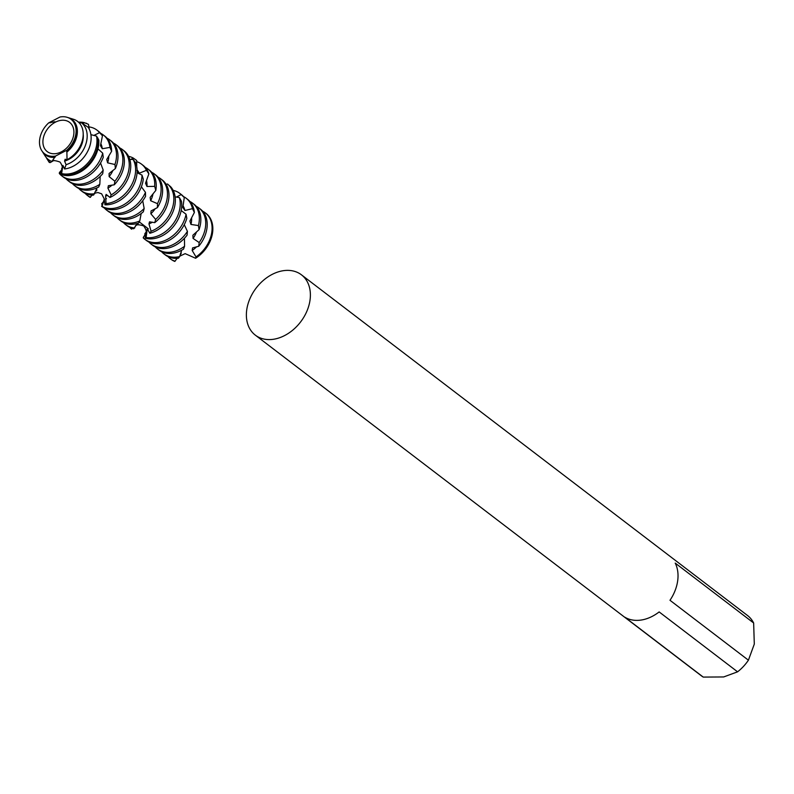 <?xml version="1.0" encoding="UTF-8"?>
<svg xmlns="http://www.w3.org/2000/svg" width="794" height="794" viewBox="0 0 794 794"><rect width="100%" height="100%" fill="white"/><g stroke="black" fill="none" stroke-linecap="round" stroke-linejoin="round"><path stroke-width="1.19" d="M255.34 335.157A37.973 27.949 -52.6 0 0 273.563 339.256A37.973 27.949 -52.6 0 0 306.812 311.377A37.973 27.949 -52.6 0 0 301.432 274.813A37.973 27.949 -52.6 0 0 283.2 270.714A37.973 27.949 -52.6 0 0 249.951 298.594A37.973 27.949 -52.6 0 0 255.34 335.157L701.41 675.843A37.973 27.949 -52.6 0 0 703.236 677.084L624.809 617.186A37.973 27.949 -52.6 0 0 641.205 620.045A37.973 27.949 -52.6 0 0 659.149 611.926L737.576 671.823A37.973 27.949 -52.6 0 0 748.414 660.191L669.987 600.284A37.973 27.949 -52.6 0 0 675.218 563.095L753.645 622.992L754.3 644.083L748.414 660.191M737.576 671.823L723.671 676.954L703.236 677.084M753.645 622.992A37.973 27.949 -52.6 0 0 747.501 615.489L301.432 274.813M56.076 153.599A18.401 13.548 -52.6 0 0 72.185 140.081A18.401 13.548 -52.6 0 0 69.584 122.365A18.401 13.548 -52.6 0 0 60.751 120.38A18.401 13.548 -52.6 0 0 44.643 133.888A18.401 13.548 -52.6 0 0 47.243 151.604A18.401 13.548 -52.6 0 0 56.076 153.599M75.896 133.739A21.716 15.989 -52.6 0 0 70.984 119.259A21.716 15.989 -52.6 0 0 60.552 116.916A21.716 15.989 -52.6 0 0 60.007 117.006L48.752 122.842A21.716 15.989 -52.6 0 0 39.7 139.287A21.716 15.989 -52.6 0 0 44.613 153.778A21.716 15.989 -52.6 0 0 55.044 156.12A21.716 15.989 -52.6 0 0 55.59 156.031L66.845 150.195A21.716 15.989 -52.6 0 0 75.896 133.739M48.752 122.842L54.925 121.75M198.718 246.269A28.852 21.239 -52.6 0 0 206.936 228.364A28.852 21.239 -52.6 0 0 200.406 209.12L198.907 207.978A28.852 21.239 127.4 0 1 205.448 227.223A28.852 21.239 127.4 0 1 199.185 242.557L198.718 246.269L192.585 247.907L192.178 250.467L196.019 256.919L195.602 258.248L185.141 253.643L179.742 256.194M163.882 253.842L165.38 254.983A28.852 21.239 -52.6 0 0 178.432 258.209L179.633 256.591A28.852 21.239 127.4 0 1 177.737 256.958A28.852 21.239 127.4 0 1 163.882 253.842A28.852 21.239 127.4 0 1 161.629 251.738M202.659 211.224A28.852 21.239 127.4 0 1 205.279 212.842A28.852 21.239 127.4 0 1 211.819 232.096A28.852 21.239 127.4 0 1 196.019 256.919M196.287 206.361A28.852 21.239 127.4 0 1 198.907 207.978M199.056 229.655A28.852 21.239 -52.6 0 0 200.564 223.501A28.852 21.239 -52.6 0 0 194.034 204.257L192.535 203.115A28.852 21.239 127.4 0 1 199.066 222.36A28.852 21.239 127.4 0 1 198.44 225.565L199.056 229.655L192.882 235.242L193.071 238.428L199.185 242.557M157.51 248.979L159.008 250.12A28.852 21.239 -52.6 0 0 172.854 253.236A28.852 21.239 -52.6 0 0 183.523 249.137L184.585 246.239A28.852 21.239 127.4 0 1 171.365 252.095A28.852 21.239 127.4 0 1 157.51 248.979A28.852 21.239 127.4 0 1 155.257 246.874M189.915 201.487A28.852 21.239 127.4 0 1 192.535 203.115M176.347 197.091L181.201 194.59L184.277 197.527L182.868 207.472L184.893 210.499L192.476 208.663L194.371 212.484L189.895 221.089L190.947 224.444A21.716 15.989 -52.6 0 0 191.433 221.983A21.716 15.989 -52.6 0 0 191.602 217.784M194.371 212.484A28.852 21.239 -52.6 0 0 187.662 199.393L186.163 198.242A28.852 21.239 127.4 0 1 192.476 208.663M151.138 244.115L152.637 245.257A28.852 21.239 -52.6 0 0 166.482 248.373A28.852 21.239 -52.6 0 0 187.076 235.153L187.424 231.372A28.852 21.239 127.4 0 1 164.993 247.222A28.852 21.239 127.4 0 1 151.138 244.115A28.852 21.239 127.4 0 1 148.885 242.011M145.223 235.252A28.852 21.239 127.4 0 1 144.826 233.694L146.185 231.987M144.766 239.242L146.265 240.383A28.852 21.239 -52.6 0 0 160.11 243.5A28.852 21.239 -52.6 0 0 186.828 218.33L186.054 214.231A28.852 21.239 127.4 0 1 158.621 242.359A28.852 21.239 127.4 0 1 144.766 239.242A28.852 21.239 127.4 0 1 143.357 238.031L143.267 237.386A28.852 21.239 -52.6 0 0 143.575 237.783M173.171 190.391A28.852 21.239 127.4 0 1 179.791 193.379A28.852 21.239 127.4 0 1 181.201 194.59M186.054 214.231L181.171 210.529M181.449 208.901A28.852 21.239 -52.6 0 0 181.449 201.299L179.394 197.577A28.852 21.239 127.4 0 1 179.95 207.76A28.852 21.239 127.4 0 1 152.24 237.495A28.852 21.239 127.4 0 1 146.126 237.555L145.203 238.18A28.852 21.239 -52.6 0 0 153.738 238.637A28.852 21.239 -52.6 0 0 181.449 208.901M179.394 197.577L175.137 196.872M149.848 233.257A28.852 21.239 -52.6 0 0 175.077 204.038A28.852 21.239 -52.6 0 0 170.7 186.779L167.484 183.99A28.852 21.239 127.4 0 1 173.578 202.887A28.852 21.239 127.4 0 1 151.078 231.243L149.848 233.257L147.237 228.811L146.126 237.555M167.484 183.99L166.135 184.347M154.741 222.648A28.852 21.239 -52.6 0 0 168.705 199.165A28.852 21.239 -52.6 0 0 162.175 179.92L160.676 178.779A28.852 21.239 127.4 0 1 167.206 198.024A28.852 21.239 127.4 0 1 155.664 219.442L154.741 222.648L149.5 221.834L148.974 223.868L151.078 231.243M158.056 177.161A28.852 21.239 127.4 0 1 160.676 178.779M157.411 207.601A28.852 21.239 -52.6 0 0 162.333 194.302A28.852 21.239 -52.6 0 0 155.803 175.057L154.304 173.916A28.852 21.239 127.4 0 1 160.835 193.16A28.852 21.239 127.4 0 1 157.47 203.671L157.411 207.601L151.059 210.916L150.86 213.785L155.664 219.442M119.269 219.779L120.767 220.921A28.852 21.239 -52.6 0 0 134.623 224.037A28.852 21.239 -52.6 0 0 138.563 223.094L139.784 220.921A28.852 21.239 127.4 0 1 133.124 222.896A28.852 21.239 127.4 0 1 119.269 219.779A28.852 21.239 127.4 0 1 117.016 217.675M151.684 172.288A28.852 21.239 127.4 0 1 154.304 173.916M155.803 190.421A28.852 21.239 -52.6 0 0 155.961 189.429A28.852 21.239 -52.6 0 0 149.431 170.184L147.932 169.043A28.852 21.239 127.4 0 1 154.671 186.362L155.803 190.421L150.135 197.418L150.642 200.733L157.47 203.671M112.897 214.906L114.396 216.057A28.852 21.239 -52.6 0 0 128.251 219.164A28.852 21.239 -52.6 0 0 143.327 211.819L144.161 208.494A28.852 21.239 127.4 0 1 126.752 218.022A28.852 21.239 127.4 0 1 112.897 214.906A28.852 21.239 127.4 0 1 110.644 212.812M106.525 210.043L108.024 211.184A28.852 21.239 -52.6 0 0 121.879 214.301A28.852 21.239 -52.6 0 0 145.55 196.366L145.471 192.366A28.852 21.239 127.4 0 1 120.38 213.159A28.852 21.239 127.4 0 1 106.525 210.043A28.852 21.239 127.4 0 1 104.272 207.939M102.257 205.09A28.852 21.239 127.4 0 1 101.632 203.889L104.183 200.872L101.612 206.291L102.098 206.44L101.612 206.291M136.836 170.442L139.228 173.211A21.716 15.989 -52.6 0 0 137.104 169.995M101.652 206.321A28.852 21.239 -52.6 0 0 115.507 209.437A28.852 21.239 -52.6 0 0 143.218 179.702A28.852 21.239 -52.6 0 0 143.287 179.126L141.997 175.097A28.852 21.239 127.4 0 1 141.719 178.561A28.852 21.239 127.4 0 1 114.008 208.296A28.852 21.239 127.4 0 1 102.098 206.44L104.232 199.155A21.716 15.989 -52.6 0 0 104.51 199.304M136.677 160.457A28.852 21.239 -52.6 0 0 136.667 160.448L136.737 166.621M141.997 175.097L137.064 172.745M130.792 159.465L133.243 158.046L136.727 160.487M128.559 156.329A28.852 21.239 127.4 0 1 133.243 158.046M136.846 174.829A28.852 21.239 -52.6 0 0 135.665 162.81L133.094 159.415A28.852 21.239 127.4 0 1 135.347 173.688A28.852 21.239 127.4 0 1 107.637 203.423A28.852 21.239 127.4 0 1 106.059 203.611L104.937 204.812A28.852 21.239 -52.6 0 0 109.135 204.564A28.852 21.239 -52.6 0 0 136.846 174.829M133.094 159.415L129.819 159.475M109.999 197.468A28.852 21.239 -52.6 0 0 130.474 169.966A28.852 21.239 -52.6 0 0 123.933 150.721L122.445 149.58A28.852 21.239 127.4 0 1 128.975 168.824A28.852 21.239 127.4 0 1 111.18 194.917L109.999 197.468L106.138 194.411L105.622 195.83L106.059 203.611M119.815 147.952A28.852 21.239 127.4 0 1 122.445 149.58M114.257 184.813A28.852 21.239 -52.6 0 0 124.102 165.102A28.852 21.239 -52.6 0 0 117.562 145.858L116.073 144.707A28.852 21.239 127.4 0 1 122.604 163.951A28.852 21.239 127.4 0 1 114.882 181.24L114.257 184.813L108.361 185.697L107.915 188.099L111.18 194.917M113.443 143.089A28.852 21.239 127.4 0 1 116.073 144.707M115.368 168.566A28.852 21.239 -52.6 0 0 117.73 160.229A28.852 21.239 -52.6 0 0 111.19 140.985L109.691 139.843A28.852 21.239 127.4 0 1 116.232 159.088A28.852 21.239 127.4 0 1 114.961 164.517L115.368 168.566L109.086 173.499L109.135 176.615L114.882 181.24M74.666 185.707L76.164 186.848A28.852 21.239 -52.6 0 0 90.02 189.965A28.852 21.239 -52.6 0 0 98.694 187.017L99.826 184.317A28.852 21.239 127.4 0 1 88.521 188.823A28.852 21.239 127.4 0 1 74.666 185.707A28.852 21.239 127.4 0 1 72.413 183.603M107.071 138.225A28.852 21.239 127.4 0 1 109.691 139.843M93.811 135.456L99.568 132.638L102.466 135.774L100.451 145.62A21.716 15.989 -52.6 0 1 100.451 145.63L102.297 148.736L109.959 147.386L111.626 151.297L106.743 159.475L107.627 162.839A21.716 15.989 -52.6 0 0 108.589 158.711A21.716 15.989 -52.6 0 0 108.798 156.001M111.626 151.297A28.852 21.239 -52.6 0 0 104.818 136.121L103.319 134.98A28.852 21.239 127.4 0 1 109.959 147.386M68.294 180.843L69.793 181.985A28.852 21.239 -52.6 0 0 83.648 185.101A28.852 21.239 -52.6 0 0 102.694 173.777L103.2 170.115A28.852 21.239 127.4 0 1 82.149 183.96A28.852 21.239 127.4 0 1 68.294 180.843A28.852 21.239 127.4 0 1 66.041 178.739M61.843 169.688A28.852 21.239 127.4 0 1 61.654 168.427L62.279 167.633M61.922 175.97L63.421 177.122A28.852 21.239 -52.6 0 0 77.276 180.238A28.852 21.239 -52.6 0 0 103.25 157.262L102.704 153.173A28.852 21.239 127.4 0 1 75.777 179.087A28.852 21.239 127.4 0 1 61.922 175.97A28.852 21.239 127.4 0 1 59.302 173.449L59.401 172.596A28.852 21.239 -52.6 0 0 59.689 173.062M88.878 126.881A28.852 21.239 127.4 0 1 96.947 130.107A28.852 21.239 127.4 0 1 99.568 132.638M102.704 153.173L97.97 148.885M83.033 123.665L84.343 122.663L88.491 124.33L89.256 129.174M61.009 174.154L60.632 174.303A28.852 21.239 -52.6 0 0 70.904 175.365A28.852 21.239 -52.6 0 0 98.605 145.63A28.852 21.239 -52.6 0 0 98.833 140.072L96.56 136.131A28.485 20.962 127.4 0 1 96.709 144.468A28.485 20.962 127.4 0 1 69.366 173.817A28.485 20.962 127.4 0 1 61.614 173.549L61.009 174.154A28.852 21.239 -52.6 0 0 70.15 174.799A28.852 21.239 -52.6 0 0 97.95 138.136M78.507 122.187A28.485 20.962 127.4 0 1 84.343 122.663M96.56 136.131L90.913 134.643M90.883 141.461A26.589 19.572 -52.6 0 0 88.184 127.288L81.464 122.752A25.309 18.629 127.4 0 1 86.943 139.436A25.309 18.629 127.4 0 1 66.091 164.695L64.552 168.973A26.589 19.572 -52.6 0 0 65.356 168.864A26.589 19.572 -52.6 0 0 90.883 141.461M47.164 159.137L49.089 162.165A26.589 19.572 -52.6 0 0 49.268 162.433L50.24 162.581A25.309 18.629 127.4 0 1 47.164 159.137A25.309 18.629 127.4 0 1 46.26 157.52M64.86 168.259L64.552 168.973L62.954 165.45L61.614 173.549M81.464 122.752L79.38 123.08M66.845 150.195L67.033 159.733L65.128 159.257L64.582 161.113A21.716 15.989 -52.6 0 0 83.102 139.248A21.716 15.989 -52.6 0 0 83.211 134.355M67.033 159.733A24.018 17.676 -52.6 0 0 82.973 137.392A24.018 17.676 -52.6 0 0 74.05 119.457L68.324 117.671A22.133 16.287 127.4 0 1 77.167 134.394A22.133 16.287 127.4 0 1 67.083 151.902M67.758 117.502A22.133 16.287 127.4 0 1 68.324 117.671M66.666 151.694A21.716 15.989 -52.6 0 0 76.73 134.375A21.716 15.989 -52.6 0 0 71.807 119.894L70.984 119.259M177.29 258.318L176.367 259.34M170.631 258.993A28.852 21.239 -52.6 0 0 170.998 259.281A28.852 21.239 -52.6 0 0 174.829 261.434L177.141 258.328M180.317 254.279A21.716 15.989 -52.6 0 0 180.734 254.288L181.27 253.028L180.466 253.832M179.633 256.591L181.489 250.914M184.585 246.239L184.426 238.279M187.424 231.372L184.268 224.642M90.526 197.299A28.852 21.239 127.4 0 1 87.409 195.443L88.908 196.584A28.852 21.239 -52.6 0 0 89.93 197.299L92.352 195.086M96.451 190.947L96.898 189.875L95.816 190.868A21.716 15.989 -52.6 0 0 96.451 190.947M94.764 193.706A28.852 21.239 127.4 0 1 81.038 190.58L82.536 191.721A28.852 21.239 -52.6 0 0 93.593 195.086L96.799 188.496M99.826 184.317L100.173 176.427M103.2 170.115L100.54 162.998M86.089 123.169L86.615 123.338M107.627 162.839L114.961 164.517M104.937 204.812L104.232 199.155M103.825 201.755L101.632 203.889M105.88 199.215L106.446 198.639L105.88 199.215M190.947 224.444L198.44 225.565M137.521 224.513L138.315 224.504M129.759 227.412A28.852 21.239 127.4 0 0 131.586 229.168L132.39 228.424M136.082 225.476L137.878 224.295L136.36 224.99M134.762 227.967A28.852 21.239 127.4 0 1 125.65 224.642L127.139 225.784A28.852 21.239 -52.6 0 0 133.749 228.771L137.034 223.829M139.784 220.921L141.114 213.814M144.161 208.494L142.722 200.743M145.471 192.366L141.372 186.769M54.24 160.467L53.645 160.557M50.24 162.581L53.784 160.487L51.868 161.46L55.59 156.031M64.582 161.113L66.091 164.695M60.632 174.303L62.329 167.256M62.011 169.261L59.302 173.449M59.401 172.596L61.902 169.549M62.19 168.239L61.654 168.427M139.228 173.211L146.453 170.333L148.865 173.856L145.52 183.235M145.53 183.235A21.716 15.989 -52.6 0 0 145.53 183.225L146.979 186.501L154.671 186.362M145.203 238.18L146.324 231.352M146.314 231.451L143.357 238.031M143.267 237.386L145.788 233.873M146.036 233.019L144.826 233.694M62.597 166.254A21.716 15.989 -52.6 0 0 63.5 166.452M102.466 135.774A28.852 21.239 -52.6 0 0 98.446 131.248L96.947 130.107M102.297 148.736A21.716 15.989 -52.6 0 0 100.828 143.674M100.699 133.352A28.852 21.239 127.4 0 1 103.319 134.98M109.135 176.615A21.716 15.989 -52.6 0 0 112.927 170.452M81.038 190.58A28.852 21.239 127.4 0 1 78.785 188.476M107.915 188.099A21.716 15.989 -52.6 0 0 112.083 185.071M87.409 195.443A28.852 21.239 127.4 0 1 85.157 193.339M105.622 195.83A21.716 15.989 -52.6 0 0 107.785 195.523M136.707 161.658A28.852 21.239 127.4 0 1 141.56 164.179A28.852 21.239 127.4 0 1 146.453 170.333M148.865 173.856A28.852 21.239 -52.6 0 0 143.059 165.321L141.56 164.179M146.979 186.501A21.716 15.989 -52.6 0 0 146.473 180.516M145.312 167.425A28.852 21.239 127.4 0 1 147.932 169.043M150.642 200.733A21.716 15.989 -52.6 0 0 153.024 193.815M150.86 213.785A21.716 15.989 -52.6 0 0 155.177 208.723M125.65 224.642A28.852 21.239 127.4 0 1 123.388 222.538M148.974 223.868A21.716 15.989 -52.6 0 0 152.478 222.191M146.821 229.803A21.716 15.989 -52.6 0 0 148.051 229.932M184.277 197.527A28.852 21.239 -52.6 0 0 181.29 194.52L179.791 193.379M184.893 210.499A21.716 15.989 -52.6 0 0 183.077 205.884M183.543 196.624A28.852 21.239 127.4 0 1 186.163 198.242M195.602 258.248A28.852 21.239 -52.6 0 0 206.033 213.417A28.852 21.239 -52.6 0 0 205.656 213.139M193.071 238.428A21.716 15.989 -52.6 0 0 196.505 231.937M175.077 261.216A28.852 21.239 127.4 0 1 170.253 258.715A28.852 21.239 127.4 0 1 168 256.611M192.178 250.467A21.716 15.989 -52.6 0 0 196.545 246.785M44.613 153.778L45.447 154.413A21.716 15.989 -52.6 0 0 55.302 156.835M54.885 157.331A22.133 16.287 127.4 0 1 42.38 151.624A22.133 16.287 127.4 0 1 42.082 151.128M42.38 151.624L45.218 156.09A24.018 17.676 -52.6 0 0 51.868 161.46M49.804 122.782L50.608 122.713M94.982 193.071L97.97 192.565L101.612 193.805L104.193 198.768L104.123 201.319M51.451 161.837C52.047 160.14 54.915 160.219 60.026 162.075C62.299 165.331 62.895 167.891 61.813 169.767M135.337 226.022C136.221 224.404 139.019 224.394 143.744 225.982C146.265 229.615 146.92 232.295 145.709 234.022M170.253 258.715L170.998 259.281M205.279 212.842L206.033 213.417M139.268 221.883L148.299 228.791"/></g></svg>
